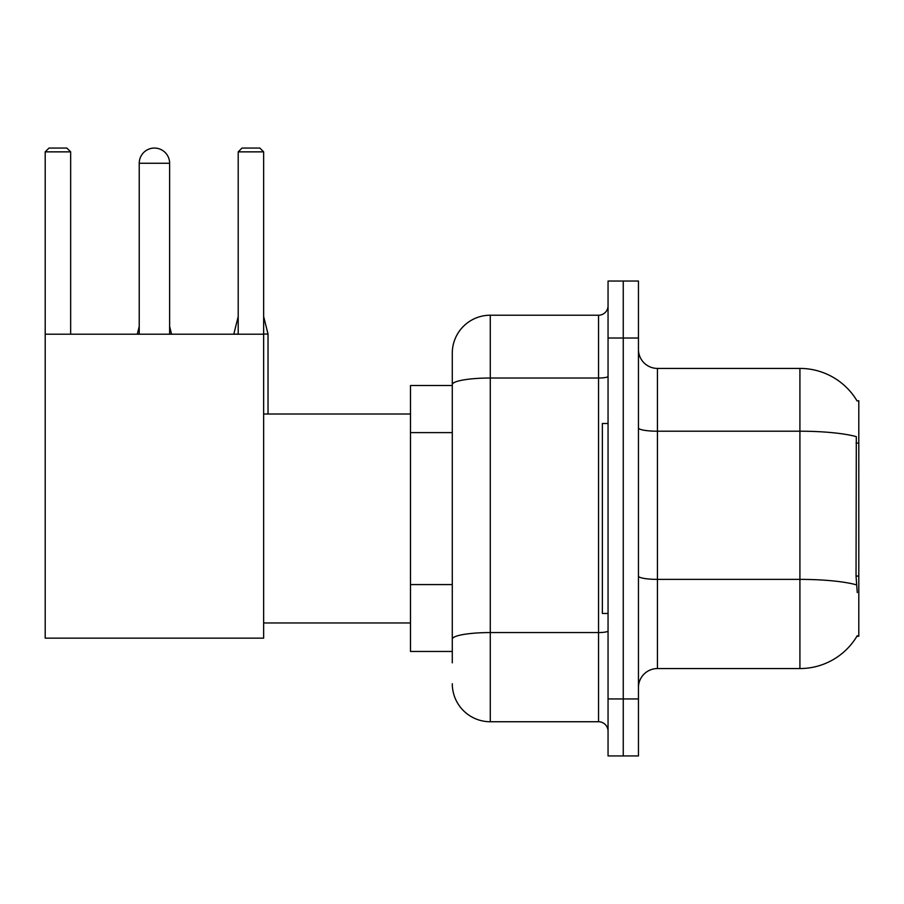 <?xml version="1.0" encoding="UTF-8"?>
<svg xmlns="http://www.w3.org/2000/svg" width="904" height="904" viewBox="0 0 904 904"><rect width="100%" height="100%" fill="white"/><g stroke="black" fill="none" stroke-linecap="round" stroke-linejoin="round"><path stroke-width="1.36" d="M657.445 668.553L799.916 668.553A66.489 66.489 0 0 0 857.263 635.693L856.935 636.258L858.8 636.258L858.8 400.709L857.071 400.947A66.489 66.489 0 0 0 799.916 368.414A66.489 66.489 0 0 1 856.935 400.709A66.489 66.489 0 0 0 799.916 368.414L657.445 368.414A18.995 18.995 0 0 1 638.45 349.419A18.995 18.995 0 0 0 657.445 368.414L657.445 668.553A18.995 18.995 0 0 0 638.45 687.548M452.282 662.858L452.282 384.618L452.282 385.511L410.495 385.511L410.495 651.456L452.282 651.456M623.251 698.95L623.251 755.936L638.45 755.936L638.45 698.95L623.251 698.95L623.251 755.936L608.053 755.936L608.053 698.95L623.251 698.95L623.251 338.028L623.251 698.95M608.053 698.95L608.053 281.031L623.251 281.031L623.251 338.028L623.251 281.031L638.45 281.031L638.45 698.95M857.263 592.572L856.043 576.063L856.314 436.643A66.489 11.549 180 0 0 799.916 431.208L799.916 368.414A66.489 66.489 0 0 1 857.071 400.947M608.053 376.369A9.503 1.65 0 0 1 598.55 378.019L490.273 378.019A37.991 6.599 180 0 0 452.282 384.618L452.282 353.215A37.991 37.991 0 0 1 490.273 315.225L490.273 721.742L598.55 721.742L598.55 315.225A9.503 9.503 0 0 0 608.053 305.733M490.273 315.225L598.55 315.225M452.282 421.207L452.282 353.215M452.282 645.761L452.282 595.973M608.053 731.246A9.503 9.503 0 0 0 598.55 721.742M490.273 721.742A37.991 37.991 0 0 1 452.282 683.752M608.053 423.501L602.358 423.501L602.358 613.466L608.053 613.466M139.227 163.262A15.198 15.198 0 0 1 154.426 148.064A15.198 15.198 0 0 1 169.624 163.262L139.227 163.262L139.227 334.22M169.624 334.22L169.624 163.262M45.2 334.22L263.652 334.22L263.652 638.156L45.2 638.156L45.2 151.861L48.997 148.064L66.851 148.064L70.659 151.861L45.2 151.861M70.659 334.22L70.659 151.861M263.652 151.861L238.204 151.861L242.001 148.064L259.855 148.064L263.652 151.861L263.652 334.22M238.204 151.861L238.204 334.22M171.523 334.22L169.624 334.039M137.329 334.22L139.227 334.039M268.025 414.009L268.025 334.039L263.652 334.039M233.831 334.22L238.204 334.039M858.8 443.096L856.043 443.096M858.8 576.063L856.043 576.063M452.282 432.609L410.495 432.609M452.282 584.572L410.495 584.572M799.916 668.553L799.916 431.208L657.445 431.208A18.995 3.3 0 0 1 638.45 427.908M856.517 584.865A66.489 11.549 180 0 0 799.916 579.374L657.445 579.374A18.995 3.3 -0 0 1 638.45 576.074M638.45 338.028L608.053 338.028M608.053 630.913A9.503 1.65 0 0 1 598.55 632.563L490.273 632.563A37.991 6.599 180 0 0 452.282 639.162M263.652 622.969L410.495 622.969M263.652 414.009L410.495 414.009M169.624 326.434L171.523 334.039M139.227 326.434L137.329 334.039M263.652 316.558L268.025 334.039M238.204 316.558L233.831 334.039"/></g></svg>

